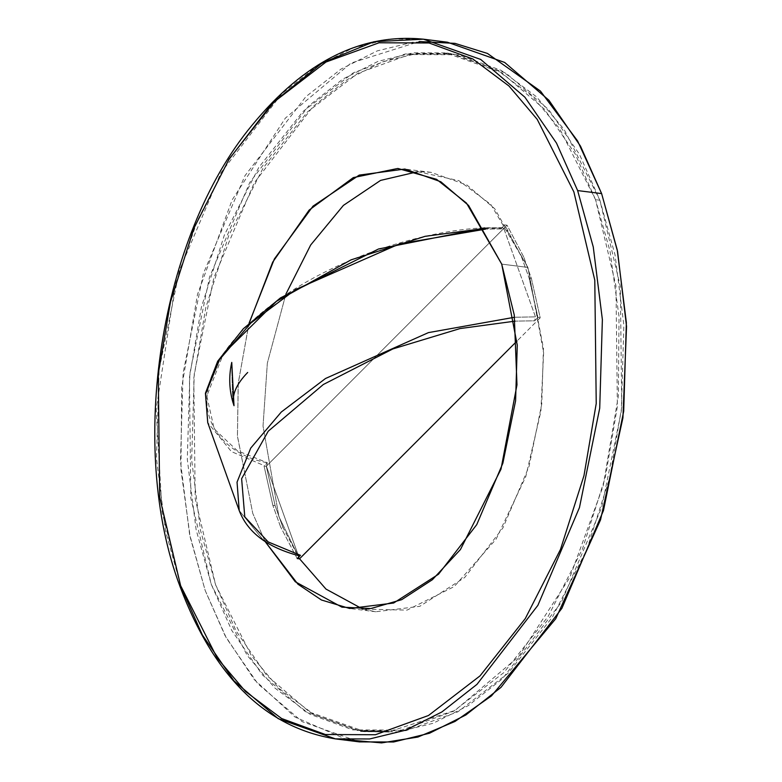 <?xml version="1.0" encoding="UTF-8"?>
<svg xmlns="http://www.w3.org/2000/svg" width="782" height="782" viewBox="0 0 782 782"><rect width="100%" height="100%" fill="white"/><g stroke="black" fill="none" stroke-linecap="round" stroke-linejoin="round"><path stroke-width="0.59" stroke-dasharray="3.91 2.93" d="M535.465 316.876L503.97 228.891L485.524 229.136L503.97 228.891L535.465 316.876L534.692 320.796L537.957 317.531L540.206 317.815L531.379 278.402L529.121 278.118L537.957 317.531L529.121 278.118L521.399 256.545L523.657 256.828L507.049 225.196L504.791 224.913L521.399 256.545L504.791 224.913L501.536 228.178L503.97 228.891L502.621 227.679L501.536 228.178L504.791 224.913L507.049 225.196L523.657 256.828L531.379 278.402L540.206 317.815L517.019 341.03L540.206 317.815L537.957 317.531L534.692 320.796L515.113 321.138L534.692 320.796L535.465 316.876L514.585 317.248L535.465 316.876M485.065 228.373L501.536 228.178C450.012 223.642 318.997 253.876 245.001 327.912C171.102 401.958 219.234 454.704 267.297 462.7L266.525 466.619L231.413 451.585L207.729 422.603L231.413 451.585L266.525 466.619L298.03 554.604L262.918 539.57L239.224 510.587L262.918 539.57L298.03 554.604L266.525 466.619L267.297 462.7L264.042 465.955L266.3 466.238L275.127 505.651L272.869 505.368L264.042 465.955L272.869 505.368L280.601 526.951L282.859 527.234L299.467 558.856L282.859 527.234L275.127 505.651L266.3 466.238L507.049 225.196L266.3 466.238L264.042 465.955L267.297 462.7L237.317 450.715L214.229 429.025L206.78 396.024L223.447 353.738M232.713 401.635L231.619 363.004L232.723 401.665M527.889 267.415L543.431 348.43L541.76 404.079L529.033 466.483L502.934 527.889L464.684 577.517L419.817 606.314L375.78 611.759L362.819 609.119L407.021 610.126L454.176 586.608L496.091 539.179L525.758 476.697L540.88 411.371L543.617 352.555L527.889 267.415L501.721 264.12L527.889 267.415L490.813 204.425L458.917 180.662L417.823 171.688L431.038 172.333L466.981 185.051L494.781 208.784L527.889 267.415M299.545 558.778L278.93 516.687L263.026 426.073L267.346 363.112L285.86 294.208L267.346 363.112L263.026 426.073L278.93 516.687L299.545 558.778M249.067 323.162L238.266 382.936L237.425 435.887L252.762 513.393L265.127 541.545L252.762 513.393L237.445 436.307L238.197 383.669L248.784 324.217M297.209 558.573L280.601 526.951L297.209 558.573M447.402 42.199L413.189 42.12L377.276 50.879L340.981 69.109L305.84 96.733L244.942 175.745L203.369 273.524L183.115 372.887L180.456 461.507L189.557 534.096L205.197 590.508L226.321 637.956L257.923 683.869L302.175 721.659L359.417 741.893M423.414 39.188L389.211 39.1L353.288 47.858L316.993 66.099L281.852 93.713L220.954 172.734L179.381 270.513L159.127 369.866L156.468 458.487L165.579 531.086L181.209 587.487L162.099 512.044L156.165 409.612L175.236 284.941L197.475 220.358L228.627 159.851M347.491 739.87L294.961 717.045L254.355 679.675L225.079 635.668L205.197 590.508L190.251 537.39L180.945 469.777L181.688 387.52L197.504 294.413L232.156 199.889L285.332 118.16L351.01 63.088L419.318 41.524M365.135 731.708L360.766 731.16L305.283 711.542L262.381 674.905L231.755 630.409L211.287 584.408L196.126 529.737L187.299 459.376L189.879 373.473L209.517 277.16L249.8 182.392L308.831 105.795L342.897 79.031L378.077 61.348L412.896 52.863L446.043 52.941L501.536 72.56L544.428 109.187L575.063 153.692L595.532 199.684L599.892 200.231L579.423 154.24L548.788 109.734L505.895 73.107L450.412 53.489L417.256 53.411L382.447 61.895L347.267 79.578L313.201 106.342L254.17 182.939L213.877 277.708L194.239 374.021L191.658 459.924L200.485 530.284L215.646 584.956L236.115 630.957L266.75 675.452L309.643 712.089L365.135 731.708L398.282 731.786L433.101 723.291L468.281 705.618L502.337 678.844L561.378 602.257L601.661 507.479L621.299 411.176L623.88 325.273L615.053 254.903L599.892 200.231L620.341 286.486L621.739 407.031L609.784 477.479L586.813 549.609L552.424 617.154L508.222 673.136L457.832 711.855L405.985 730.662L357.12 730.447L314.335 714.816L279.086 688.443L251.452 655.815L215.646 584.956L195.207 498.711L193.799 378.165L205.764 307.717L228.725 235.578L263.123 168.032L307.316 112.051L357.706 73.332L409.553 54.535L458.418 54.74L501.203 70.38L536.452 96.753L564.086 129.372L599.892 200.231L595.532 199.684L559.726 128.825L532.092 96.206L496.844 69.833L454.059 54.193L405.193 53.987L353.347 72.785L302.957 111.503L258.754 167.485L224.366 235.03L201.394 307.17L189.44 377.608L190.837 498.163L211.287 584.408L247.092 655.267L274.726 687.896L309.975 714.269L352.76 729.899L401.625 730.114L453.472 711.307L503.862 672.588L548.055 616.607L582.453 549.062L605.415 476.932L617.379 406.484L615.972 285.929L595.532 199.684L609.999 251.051L619.021 316.436L618.357 395.946L603.176 485.984L569.814 577.468L518.525 656.743L455.085 710.408L388.967 731.737M300.464 555.318L299.125 555.777L298.03 554.604L299.125 555.777M529.121 278.118L531.379 278.402L523.657 256.828L521.399 256.545L529.121 278.118M272.869 505.368L275.127 505.651L282.859 527.234L280.601 526.951L272.869 505.368M181.209 587.487L202.333 634.935L233.935 680.848L278.187 718.648L335.429 738.882M375.78 611.759L349.613 608.474M431.038 172.333L404.871 169.049M450.412 53.489L446.043 52.941M484.791 227.914L502.621 227.679"/><path stroke-width="1.17" d="M485.524 229.136L399.475 243.886L295.684 289.467L250.787 323.103L219.615 359.495L205.588 393.884L207.729 422.603L205.588 393.884L219.615 359.495L250.787 323.103L295.684 289.467L399.475 243.886L485.524 229.136M300.464 555.318L268.177 541.926L244.786 516.902L241.618 478.692L268.226 431.214L323.328 384.509L392.847 348.938L460.031 328.567L515.113 321.138L460.031 328.567L392.847 348.938L323.328 384.509L268.226 431.214L241.618 478.692L244.786 516.902L268.177 541.926L300.464 555.318L297.209 558.573L299.467 558.856L517.019 341.03L299.467 558.856L297.209 558.573L300.464 555.318L299.105 555.777C267.571 547.527 247.611 532.464 239.224 510.587L237.044 482.142L250.729 448.096L281.295 412.016L325.498 378.508L428.409 332.624L514.585 317.248L428.409 332.624L325.498 378.508L281.295 412.016L250.729 448.096L237.044 482.142L239.224 510.587L207.729 422.603L205.422 393.248L217.67 361.255L243.31 328.763L280.503 297.864L378.547 248.979L484.791 227.914M231.755 362.398C228.784 375.575 229.097 388.664 232.723 401.665L234.004 405.692L231.755 362.398L234.004 405.692L232.713 401.635M362.819 609.119L325.986 589.09L299.545 558.778L325.986 589.09L362.819 609.119M285.86 294.208L310.679 244.991L343.396 205.402L380.56 180.407L417.823 171.688L380.56 180.407L343.396 205.402L310.679 244.991L285.86 294.208M248.784 324.217L272.683 262.156L309.154 210.075L353.308 177.602L397.833 168.453L436.542 179.313L466.502 203.134L501.721 264.12L514.253 314.96L516.98 384.861L500.988 469.19L460.461 549.502L432.397 579.706L401.694 599.677L370.815 608.552L341.92 607.155L295.273 581.769L265.127 541.545L297.952 584.203L321.451 599.999L349.613 608.474L393.649 603.02L438.516 574.223L476.766 524.605L502.865 463.198L515.592 400.795L517.264 345.136L501.721 264.12L468.613 205.49L440.813 181.756L404.871 169.049L359.241 175.1L313.015 206.145L274.374 258.959L249.067 323.162M228.627 159.851L272.263 103.204L322.164 62.902L373.962 41.72L423.414 39.188C361.264 33.03 304.13 61.739 251.99 125.316C159.958 236.184 127.212 446.796 180.143 586.852L180.613 585.63L159.694 497.362L158.257 373.982L170.496 301.891L194.004 228.07L229.204 158.941L274.443 101.64L326.006 62.022L379.065 42.775L429.074 42.99L472.856 58.992L508.935 85.981L537.214 119.372L573.871 191.893L594.789 280.161L596.226 403.532L583.978 475.632L560.479 549.453L525.279 618.582L480.04 675.873L428.477 715.501L375.419 734.738L325.41 734.523L281.618 718.521L245.548 691.532L217.259 658.141L180.613 585.63L217.259 658.141L245.548 691.532L281.618 718.521L325.41 734.523L375.419 734.738L428.477 715.501L480.04 675.873L525.279 618.582L560.479 549.453L583.978 475.632L596.226 403.532L594.789 280.161L573.871 191.893L537.214 119.372L508.935 85.981L472.856 58.992L429.074 42.99L379.065 42.775L326.006 62.022L274.443 101.64L229.204 158.941L194.004 228.07L170.496 301.891L158.257 373.982L159.694 497.362L180.613 585.63L180.143 586.852C214.073 676.929 265.831 727.602 335.429 738.882L359.417 741.893L393.62 741.981L429.543 733.223L465.837 714.983L500.979 687.368L561.877 608.347L603.45 510.568L623.704 411.215L626.362 322.595L617.252 249.996L601.622 193.594L580.498 146.136L548.896 100.233L504.644 62.433L447.402 42.199L423.414 39.188L480.656 59.422L524.908 97.212L556.51 143.126L577.634 190.573L593.264 246.985L602.375 319.574L599.716 408.194L579.462 507.557L537.889 605.336L476.991 684.348L441.85 711.972L405.555 730.202L369.632 738.961L335.429 738.882L278.187 718.648L233.935 680.848L202.333 634.935L181.209 587.487L180.143 586.852L181.209 587.487M419.318 41.524L454.997 43.372L487.44 53.44L540.46 91.093L577.634 141.014L601.622 193.594L577.634 190.573L601.622 193.594L617.555 251.481L626.538 326.329L622.931 417.813L600.537 519.864L555.758 618.709L491.497 695.882L455.046 721.434L417.881 737.055L381.587 742.9L347.491 739.87M223.447 353.738L276.457 301.295L351.059 259.849L425.125 236.32L485.065 228.373M388.967 731.737L360.766 731.16M335.429 738.882L369.632 738.961L405.555 730.202L441.85 711.972L476.991 684.348L537.889 605.336L579.462 507.557L599.716 408.194L602.375 319.574L593.264 246.985L577.634 190.573L556.51 143.126L524.908 97.212L480.656 59.422L423.414 39.188M234.004 405.692C231.404 395.555 235.969 384.48 247.689 372.467C235.969 384.48 231.404 395.555 234.004 405.692"/></g></svg>

